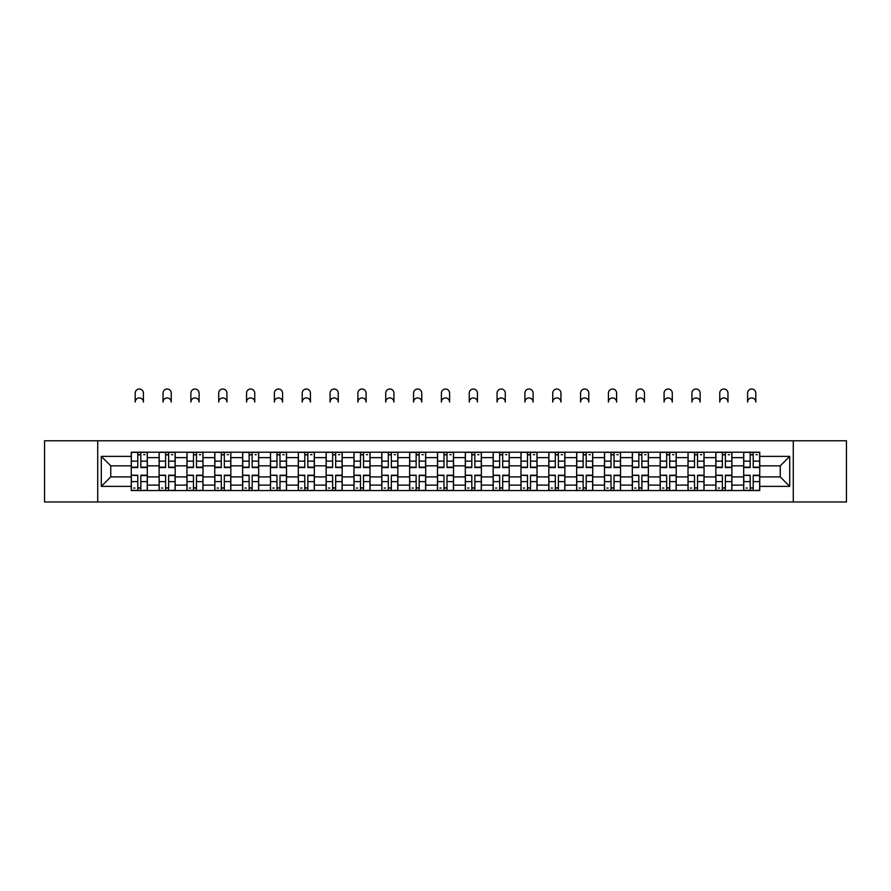 <?xml version="1.0" encoding="UTF-8"?>
<svg xmlns="http://www.w3.org/2000/svg" width="891" height="891" viewBox="0 0 891 891"><rect width="100%" height="100%" fill="white"/><g stroke="black" fill="none" stroke-linecap="round" stroke-linejoin="round"><path stroke-width="1.34" d="M793.28 501.978L846.45 501.978L846.45 440.767L44.55 440.767L44.55 501.978L793.28 501.978L793.28 440.767M159.11 490.551L159.11 457.629L147.327 457.629L147.327 490.551M147.327 457.629L147.327 452.194M159.11 457.629L159.11 452.194M175.171 452.194L175.171 490.551M186.943 490.551L186.943 452.194M203.003 452.194L203.003 490.551M214.776 490.551L214.776 452.194M230.836 452.194L230.836 490.551M242.619 490.551L242.619 452.194M258.68 452.194L258.68 490.551M270.452 490.551L270.452 452.194M286.512 452.194L286.512 490.551M298.285 490.551L298.285 452.194M314.345 452.194L314.345 490.551M326.128 490.551L326.128 452.194M342.189 452.194L342.189 490.551M353.961 490.551L353.961 452.194M370.021 452.194L370.021 490.551M381.793 490.551L381.793 452.194M397.854 452.194L397.854 490.551M409.637 490.551L409.637 452.194M425.698 452.194L425.698 490.551M437.47 490.551L437.47 452.194M453.53 452.194L453.53 490.551M465.302 490.551L465.302 452.194M481.363 452.194L481.363 490.551M493.146 490.551L493.146 452.194M509.207 452.194L509.207 490.551M520.979 490.551L520.979 452.194M537.039 452.194L537.039 490.551M548.811 490.551L548.811 452.194M564.872 452.194L564.872 490.551M576.655 490.551L576.655 452.194M592.715 452.194L592.715 490.551M604.488 490.551L604.488 452.194M620.548 452.194L620.548 490.551M632.32 490.551L632.32 452.194M648.381 452.194L648.381 490.551M660.164 490.551L660.164 452.194M676.224 452.194L676.224 490.551M687.997 490.551L687.997 452.194M704.057 452.194L704.057 490.551M715.829 490.551L715.829 452.194M731.89 452.194L731.89 490.551M743.673 490.551L743.673 452.194M743.673 476.908L731.89 476.908M715.829 476.908L704.057 476.908M687.997 476.908L676.224 476.908M660.164 476.908L648.381 476.908M632.32 476.908L620.548 476.908M604.488 476.908L592.715 476.908M576.655 476.908L564.872 476.908M548.811 476.908L537.039 476.908M520.979 476.908L509.207 476.908M493.146 476.908L481.363 476.908M465.302 476.908L453.53 476.908M437.47 476.908L425.698 476.908M409.637 476.908L397.854 476.908M381.793 476.908L370.021 476.908M353.961 476.908L342.189 476.908M326.128 476.908L314.345 476.908M298.285 476.908L286.512 476.908M270.452 476.908L258.68 476.908M242.619 476.908L230.836 476.908M214.776 476.908L203.003 476.908M186.943 476.908L175.171 476.908M159.11 476.908L147.327 476.908M743.673 465.837L731.89 465.837M715.829 465.837L704.057 465.837M687.997 465.837L676.224 465.837M660.164 465.837L648.381 465.837M632.32 465.837L620.548 465.837M604.488 465.837L592.715 465.837M576.655 465.837L564.872 465.837M548.811 465.837L537.039 465.837M520.979 465.837L509.207 465.837M493.146 465.837L481.363 465.837M465.302 465.837L453.53 465.837M437.47 465.837L425.698 465.837M409.637 465.837L397.854 465.837M381.793 465.837L370.021 465.837M353.961 465.837L342.189 465.837M326.128 465.837L314.345 465.837M298.285 465.837L286.512 465.837M270.452 465.837L258.68 465.837M242.619 465.837L230.836 465.837M214.776 465.837L203.003 465.837M186.943 465.837L175.171 465.837M159.11 465.837L147.327 465.837M110.751 476.908L131.267 476.908L131.267 465.837L110.751 465.837L110.751 476.908L101.296 486.363L101.296 456.381L131.267 456.381L131.267 465.837M759.733 465.837L759.733 476.908L780.249 476.908L780.249 465.837L759.733 465.837L759.733 452.194L131.267 452.194L131.267 456.381M759.733 456.381L789.704 456.381L789.704 486.363L759.733 486.363L759.733 476.908M131.267 476.908L131.267 490.551L759.733 490.551L759.733 486.363M131.267 486.363L101.296 486.363M97.72 501.978L97.72 440.767M140.823 487.878L137.782 487.878M137.782 454.867L140.823 454.867M168.655 487.878L165.615 487.878M165.615 454.867L168.655 454.867M196.488 487.878L193.458 487.878M193.458 454.867L196.488 454.867M224.332 487.878L221.291 487.878M221.291 454.867L224.332 454.867M252.164 487.878L249.124 487.878M249.124 454.867L252.164 454.867M279.997 487.878L276.967 487.878M276.967 454.867L279.997 454.867M307.84 487.878L304.8 487.878M304.8 454.867L307.84 454.867M335.673 487.878L332.633 487.878M332.633 454.867L335.673 454.867M363.506 487.878L360.476 487.878M360.476 454.867L363.506 454.867M391.349 487.878L388.309 487.878M388.309 454.867L391.349 454.867M419.182 487.878L416.142 487.878M416.142 454.867L419.182 454.867M447.015 487.878L443.985 487.878M443.985 454.867L447.015 454.867M474.858 487.878L471.818 487.878M471.818 454.867L474.858 454.867M502.691 487.878L499.651 487.878M499.651 454.867L502.691 454.867M530.524 487.878L527.494 487.878M527.494 454.867L530.524 454.867M558.367 487.878L555.327 487.878M555.327 454.867L558.367 454.867M586.2 487.878L583.159 487.878M583.159 454.867L586.2 454.867M614.033 487.878L611.003 487.878M611.003 454.867L614.033 454.867M641.876 487.878L638.836 487.878M638.836 454.867L641.876 454.867M669.709 487.878L666.668 487.878M666.668 454.867L669.709 454.867M697.542 487.878L694.512 487.878M694.512 454.867L697.542 454.867M725.385 487.878L722.345 487.878M722.345 454.867L725.385 454.867M753.218 487.878L750.177 487.878M750.177 454.867L753.218 454.867M101.296 456.381L110.751 465.837M780.249 476.908L789.704 486.363M780.249 465.837L789.704 456.381M143.406 402.053A4.099 4.099 0 0 0 139.297 397.943A4.099 4.099 0 0 0 135.198 402.053L135.198 393.131A4.099 4.099 0 0 1 139.297 389.022A4.099 4.099 0 0 1 143.406 393.131L143.406 402.053M140.823 467.541L140.823 452.372L147.238 452.372L147.238 467.541L140.823 467.541M137.782 454.688L140.823 454.688M143.674 454.688L144.921 454.688M137.782 452.372L131.356 452.372L131.356 467.541L137.782 467.541L137.782 452.372L140.823 452.372M137.782 475.582L131.356 475.215L137.782 475.215L137.782 490.373L131.356 490.373L134.931 490.373M131.356 475.582L131.356 490.373M140.823 488.056L137.782 488.056M134.931 488.056L133.683 488.056M143.674 490.373L147.238 490.373L147.238 475.215L140.823 475.215L140.823 490.373L135.198 490.373M147.238 490.373L143.406 490.373M171.239 402.053A4.099 4.099 0 0 0 167.14 397.943A4.099 4.099 0 0 0 163.031 402.053L163.031 393.131A4.099 4.099 0 0 1 167.14 389.022A4.099 4.099 0 0 1 171.239 393.131L171.239 402.053M168.655 467.541L168.655 452.372L175.081 452.372L175.081 467.541L168.655 467.541M165.615 454.688L168.655 454.688M171.506 454.688L172.754 454.688M165.615 452.372L159.199 452.372L159.199 467.541L165.615 467.541L165.615 452.372L168.655 452.372M199.072 402.053A4.099 4.099 0 0 0 194.973 397.943A4.099 4.099 0 0 0 190.874 402.053L190.874 393.131A4.099 4.099 0 0 1 194.973 389.022A4.099 4.099 0 0 1 199.072 393.131L199.072 402.053M196.488 467.541L196.488 452.372L202.914 452.372L202.914 467.541L196.488 467.541M193.458 454.688L196.488 454.688M199.35 454.688L200.598 454.688M193.458 452.372L187.032 452.372L187.032 467.541L193.458 467.541L193.458 452.372L196.488 452.372M165.615 475.582L159.199 475.215L165.615 475.215L165.615 490.373L159.199 490.373L162.763 490.373M159.199 475.582L159.199 490.373M168.655 488.056L165.615 488.056M162.763 488.056L161.516 488.056M171.506 490.373L175.081 490.373L175.081 475.215L168.655 475.215L168.655 490.373L163.031 490.373M175.081 490.373L171.239 490.373M193.458 475.582L187.032 475.215L193.458 475.215L193.458 490.373L187.032 490.373L190.596 490.373M187.032 475.582L187.032 490.373M196.488 488.056L193.458 488.056M190.596 488.056L189.349 488.056M199.35 490.373L202.914 490.373L202.914 475.215L196.488 475.215L196.488 490.373L190.874 490.373M202.914 490.373L199.072 490.373M226.915 402.053A4.099 4.099 0 0 0 222.806 397.943A4.099 4.099 0 0 0 218.707 402.053L218.707 393.131A4.099 4.099 0 0 1 222.806 389.022A4.099 4.099 0 0 1 226.915 393.131L226.915 402.053M224.332 467.541L224.332 452.372L230.747 452.372L230.747 467.541L224.332 467.541M221.291 454.688L224.332 454.688M227.183 454.688L228.43 454.688M221.291 452.372L214.865 452.372L214.865 467.541L221.291 467.541L221.291 452.372L224.332 452.372M254.748 402.053A4.099 4.099 0 0 0 250.649 397.943A4.099 4.099 0 0 0 246.54 402.053L246.54 393.131A4.099 4.099 0 0 1 250.649 389.022A4.099 4.099 0 0 1 254.748 393.131L254.748 402.053M252.164 467.541L252.164 452.372L258.59 452.372L258.59 467.541L252.164 467.541M249.124 454.688L252.164 454.688M255.015 454.688L256.263 454.688M249.124 452.372L242.708 452.372L242.708 467.541L249.124 467.541L249.124 452.372L252.164 452.372M282.581 402.053A4.099 4.099 0 0 0 278.482 397.943A4.099 4.099 0 0 0 274.383 402.053L274.383 393.131A4.099 4.099 0 0 1 278.482 389.022A4.099 4.099 0 0 1 282.581 393.131L282.581 402.053M279.997 467.541L279.997 452.372L286.423 452.372L286.423 467.541L279.997 467.541M276.967 454.688L279.997 454.688M282.859 454.688L284.106 454.688M276.967 452.372L270.541 452.372L270.541 467.541L276.967 467.541L276.967 452.372L279.997 452.372M221.291 475.582L214.865 475.215L221.291 475.215L221.291 490.373L214.865 490.373L218.44 490.373M214.865 475.582L214.865 490.373M224.332 488.056L221.291 488.056M218.44 488.056L217.192 488.056M227.183 490.373L230.747 490.373L230.747 475.215L224.332 475.215L224.332 490.373L218.707 490.373M230.747 490.373L226.915 490.373M249.124 475.582L242.708 475.215L249.124 475.215L249.124 490.373L242.708 490.373L246.272 490.373M242.708 475.582L242.708 490.373M252.164 488.056L249.124 488.056M246.272 488.056L245.025 488.056M255.015 490.373L258.59 490.373L258.59 475.215L252.164 475.215L252.164 490.373L246.54 490.373M258.59 490.373L254.748 490.373M276.967 475.582L270.541 475.215L276.967 475.215L276.967 490.373L270.541 490.373L274.105 490.373M270.541 475.582L270.541 490.373M279.997 488.056L276.967 488.056M274.105 488.056L272.858 488.056M282.859 490.373L286.423 490.373L286.423 475.215L279.997 475.215L279.997 490.373L274.383 490.373M286.423 490.373L282.581 490.373M310.424 402.053A4.099 4.099 0 0 0 306.315 397.943A4.099 4.099 0 0 0 302.216 402.053L302.216 393.131A4.099 4.099 0 0 1 306.315 389.022A4.099 4.099 0 0 1 310.424 393.131L310.424 402.053M307.84 467.541L307.84 452.372L314.256 452.372L314.256 467.541L307.84 467.541M304.8 454.688L307.84 454.688M310.692 454.688L311.939 454.688M304.8 452.372L298.374 452.372L298.374 467.541L304.8 467.541L304.8 452.372L307.84 452.372M304.8 475.582L298.374 475.215L304.8 475.215L304.8 490.373L298.374 490.373L301.949 490.373M298.374 475.582L298.374 490.373M307.84 488.056L304.8 488.056M301.949 488.056L300.701 488.056M310.692 490.373L314.256 490.373L314.256 475.215L307.84 475.215L307.84 490.373L302.216 490.373M314.256 490.373L310.424 490.373M338.257 402.053A4.099 4.099 0 0 0 334.158 397.943A4.099 4.099 0 0 0 330.049 402.053L330.049 393.131A4.099 4.099 0 0 1 334.158 389.022A4.099 4.099 0 0 1 338.257 393.131L338.257 402.053M335.673 467.541L335.673 452.372L342.099 452.372L342.099 467.541L335.673 467.541M332.633 454.688L335.673 454.688M338.524 454.688L339.772 454.688M332.633 452.372L326.217 452.372L326.217 467.541L332.633 467.541L332.633 452.372L335.673 452.372M332.633 475.582L326.217 475.215L332.633 475.215L332.633 490.373L326.217 490.373L329.781 490.373M326.217 475.582L326.217 490.373M335.673 488.056L332.633 488.056M329.781 488.056L328.534 488.056M338.524 490.373L342.099 490.373L342.099 475.215L335.673 475.215L335.673 490.373L330.049 490.373M342.099 490.373L338.257 490.373M366.09 402.053A4.099 4.099 0 0 0 361.991 397.943A4.099 4.099 0 0 0 357.892 402.053L357.892 393.131A4.099 4.099 0 0 1 361.991 389.022A4.099 4.099 0 0 1 366.09 393.131L366.09 402.053M363.506 467.541L363.506 452.372L369.932 452.372L369.932 467.541L363.506 467.541M360.476 454.688L363.506 454.688M366.368 454.688L367.615 454.688M360.476 452.372L354.05 452.372L354.05 467.541L360.476 467.541L360.476 452.372L363.506 452.372M360.476 475.582L354.05 475.215L360.476 475.215L360.476 490.373L354.05 490.373L357.614 490.373M354.05 475.582L354.05 490.373M363.506 488.056L360.476 488.056M357.614 488.056L356.367 488.056M366.368 490.373L369.932 490.373L369.932 475.215L363.506 475.215L363.506 490.373L357.892 490.373M369.932 490.373L366.09 490.373M393.933 402.053A4.099 4.099 0 0 0 389.824 397.943A4.099 4.099 0 0 0 385.725 402.053L385.725 393.131A4.099 4.099 0 0 1 389.824 389.022A4.099 4.099 0 0 1 393.933 393.131L393.933 402.053M391.349 467.541L391.349 452.372L397.765 452.372L397.765 467.541L391.349 467.541M388.309 454.688L391.349 454.688M394.201 454.688L395.448 454.688M388.309 452.372L381.883 452.372L381.883 467.541L388.309 467.541L388.309 452.372L391.349 452.372M388.309 475.582L381.883 475.215L388.309 475.215L388.309 490.373L381.883 490.373L385.458 490.373M381.883 475.582L381.883 490.373M391.349 488.056L388.309 488.056M385.458 488.056L384.21 488.056M394.201 490.373L397.765 490.373L397.765 475.215L391.349 475.215L391.349 490.373L385.725 490.373M397.765 490.373L393.933 490.373M421.766 402.053A4.099 4.099 0 0 0 417.667 397.943A4.099 4.099 0 0 0 413.558 402.053L413.558 393.131A4.099 4.099 0 0 1 417.667 389.022A4.099 4.099 0 0 1 421.766 393.131L421.766 402.053M419.182 467.541L419.182 452.372L425.608 452.372L425.608 467.541L419.182 467.541M416.142 454.688L419.182 454.688M422.033 454.688L423.281 454.688M416.142 452.372L409.726 452.372L409.726 467.541L416.142 467.541L416.142 452.372L419.182 452.372M416.142 475.582L409.726 475.215L416.142 475.215L416.142 490.373L409.726 490.373L413.29 490.373M409.726 475.582L409.726 490.373M419.182 488.056L416.142 488.056M413.29 488.056L412.043 488.056M422.033 490.373L425.608 490.373L425.608 475.215L419.182 475.215L419.182 490.373L413.558 490.373M425.608 490.373L421.766 490.373M449.599 402.053A4.099 4.099 0 0 0 445.5 397.943A4.099 4.099 0 0 0 441.401 402.053L441.401 393.131A4.099 4.099 0 0 1 445.5 389.022A4.099 4.099 0 0 1 449.599 393.131L449.599 402.053M447.015 467.541L447.015 452.372L453.441 452.372L453.441 467.541L447.015 467.541M443.985 454.688L447.015 454.688M449.877 454.688L451.124 454.688M443.985 452.372L437.559 452.372L437.559 467.541L443.985 467.541L443.985 452.372L447.015 452.372M443.985 475.582L437.559 475.215L443.985 475.215L443.985 490.373L437.559 490.373L441.123 490.373M437.559 475.582L437.559 490.373M447.015 488.056L443.985 488.056M441.123 488.056L439.876 488.056M449.877 490.373L453.441 490.373L453.441 475.215L447.015 475.215L447.015 490.373L441.401 490.373M453.441 490.373L449.599 490.373M477.442 402.053A4.099 4.099 0 0 0 473.333 397.943A4.099 4.099 0 0 0 469.234 402.053L469.234 393.131A4.099 4.099 0 0 1 473.333 389.022A4.099 4.099 0 0 1 477.442 393.131L477.442 402.053M474.858 467.541L474.858 452.372L481.274 452.372L481.274 467.541L474.858 467.541M471.818 454.688L474.858 454.688M477.71 454.688L478.957 454.688M471.818 452.372L465.392 452.372L465.392 467.541L471.818 467.541L471.818 452.372L474.858 452.372M471.818 475.582L465.392 475.215L471.818 475.215L471.818 490.373L465.392 490.373L468.967 490.373M465.392 475.582L465.392 490.373M474.858 488.056L471.818 488.056M468.967 488.056L467.719 488.056M477.71 490.373L481.274 490.373L481.274 475.215L474.858 475.215L474.858 490.373L469.234 490.373M481.274 490.373L477.442 490.373M505.275 402.053A4.099 4.099 0 0 0 501.176 397.943A4.099 4.099 0 0 0 497.067 402.053L497.067 393.131A4.099 4.099 0 0 1 501.176 389.022A4.099 4.099 0 0 1 505.275 393.131L505.275 402.053M502.691 467.541L502.691 452.372L509.117 452.372L509.117 467.541L502.691 467.541M499.651 454.688L502.691 454.688M505.542 454.688L506.79 454.688M499.651 452.372L493.235 452.372L493.235 467.541L499.651 467.541L499.651 452.372L502.691 452.372M499.651 475.582L493.235 475.215L499.651 475.215L499.651 490.373L493.235 490.373L496.799 490.373M493.235 475.582L493.235 490.373M502.691 488.056L499.651 488.056M496.799 488.056L495.552 488.056M505.542 490.373L509.117 490.373L509.117 475.215L502.691 475.215L502.691 490.373L497.067 490.373M509.117 490.373L505.275 490.373M533.108 402.053A4.099 4.099 0 0 0 529.009 397.943A4.099 4.099 0 0 0 524.91 402.053L524.91 393.131A4.099 4.099 0 0 1 529.009 389.022A4.099 4.099 0 0 1 533.108 393.131L533.108 402.053M530.524 467.541L530.524 452.372L536.95 452.372L536.95 467.541L530.524 467.541M527.494 454.688L530.524 454.688M533.386 454.688L534.633 454.688M527.494 452.372L521.068 452.372L521.068 467.541L527.494 467.541L527.494 452.372L530.524 452.372M527.494 475.582L521.068 475.215L527.494 475.215L527.494 490.373L521.068 490.373L524.632 490.373M521.068 475.582L521.068 490.373M530.524 488.056L527.494 488.056M524.632 488.056L523.385 488.056M533.386 490.373L536.95 490.373L536.95 475.215L530.524 475.215L530.524 490.373L524.91 490.373M536.95 490.373L533.108 490.373M560.951 402.053A4.099 4.099 0 0 0 556.842 397.943A4.099 4.099 0 0 0 552.743 402.053L552.743 393.131A4.099 4.099 0 0 1 556.842 389.022A4.099 4.099 0 0 1 560.951 393.131L560.951 402.053M558.367 467.541L558.367 452.372L564.783 452.372L564.783 467.541L558.367 467.541M555.327 454.688L558.367 454.688M561.219 454.688L562.466 454.688M555.327 452.372L548.901 452.372L548.901 467.541L555.327 467.541L555.327 452.372L558.367 452.372M555.327 475.582L548.901 475.215L555.327 475.215L555.327 490.373L548.901 490.373L552.476 490.373M548.901 475.582L548.901 490.373M558.367 488.056L555.327 488.056M552.476 488.056L551.228 488.056M561.219 490.373L564.783 490.373L564.783 475.215L558.367 475.215L558.367 490.373L552.743 490.373M564.783 490.373L560.951 490.373M588.784 402.053A4.099 4.099 0 0 0 584.685 397.943A4.099 4.099 0 0 0 580.576 402.053L580.576 393.131A4.099 4.099 0 0 1 584.685 389.022A4.099 4.099 0 0 1 588.784 393.131L588.784 402.053M586.2 467.541L586.2 452.372L592.626 452.372L592.626 467.541L586.2 467.541M583.159 454.688L586.2 454.688M589.051 454.688L590.299 454.688M583.159 452.372L576.744 452.372L576.744 467.541L583.159 467.541L583.159 452.372L586.2 452.372M583.159 475.582L576.744 475.215L583.159 475.215L583.159 490.373L576.744 490.373L580.308 490.373M576.744 475.582L576.744 490.373M586.2 488.056L583.159 488.056M580.308 488.056L579.061 488.056M589.051 490.373L592.626 490.373L592.626 475.215L586.2 475.215L586.2 490.373L580.576 490.373M592.626 490.373L588.784 490.373M616.617 402.053A4.099 4.099 0 0 0 612.518 397.943A4.099 4.099 0 0 0 608.419 402.053L608.419 393.131A4.099 4.099 0 0 1 612.518 389.022A4.099 4.099 0 0 1 616.617 393.131L616.617 402.053M614.033 467.541L614.033 452.372L620.459 452.372L620.459 467.541L614.033 467.541M611.003 454.688L614.033 454.688M616.895 454.688L618.142 454.688M611.003 452.372L604.577 452.372L604.577 467.541L611.003 467.541L611.003 452.372L614.033 452.372M611.003 475.582L604.577 475.215L611.003 475.215L611.003 490.373L604.577 490.373L608.141 490.373M604.577 475.582L604.577 490.373M614.033 488.056L611.003 488.056M608.141 488.056L606.894 488.056M616.895 490.373L620.459 490.373L620.459 475.215L614.033 475.215L614.033 490.373L608.419 490.373M620.459 490.373L616.617 490.373M644.46 402.053A4.099 4.099 0 0 0 640.351 397.943A4.099 4.099 0 0 0 636.252 402.053L636.252 393.131A4.099 4.099 0 0 1 640.351 389.022A4.099 4.099 0 0 1 644.46 393.131L644.46 402.053M641.876 467.541L641.876 452.372L648.292 452.372L648.292 467.541L641.876 467.541M638.836 454.688L641.876 454.688M644.728 454.688L645.975 454.688M638.836 452.372L632.41 452.372L632.41 467.541L638.836 467.541L638.836 452.372L641.876 452.372M638.836 475.582L632.41 475.215L638.836 475.215L638.836 490.373L632.41 490.373L635.985 490.373M632.41 475.582L632.41 490.373M641.876 488.056L638.836 488.056M635.985 488.056L634.737 488.056M644.728 490.373L648.292 490.373L648.292 475.215L641.876 475.215L641.876 490.373L636.252 490.373M648.292 490.373L644.46 490.373M672.293 402.053A4.099 4.099 0 0 0 668.194 397.943A4.099 4.099 0 0 0 664.085 402.053L664.085 393.131A4.099 4.099 0 0 1 668.194 389.022A4.099 4.099 0 0 1 672.293 393.131L672.293 402.053M669.709 467.541L669.709 452.372L676.135 452.372L676.135 467.541L669.709 467.541M666.668 454.688L669.709 454.688M672.56 454.688L673.808 454.688M666.668 452.372L660.253 452.372L660.253 467.541L666.668 467.541L666.668 452.372L669.709 452.372M666.668 475.582L660.253 475.215L666.668 475.215L666.668 490.373L660.253 490.373L663.817 490.373M660.253 475.582L660.253 490.373M669.709 488.056L666.668 488.056M663.817 488.056L662.57 488.056M672.56 490.373L676.135 490.373L676.135 475.215L669.709 475.215L669.709 490.373L664.085 490.373M676.135 490.373L672.293 490.373M700.126 402.053A4.099 4.099 0 0 0 696.027 397.943A4.099 4.099 0 0 0 691.928 402.053L691.928 393.131A4.099 4.099 0 0 1 696.027 389.022A4.099 4.099 0 0 1 700.126 393.131L700.126 402.053M697.542 467.541L697.542 452.372L703.968 452.372L703.968 467.541L697.542 467.541M694.512 454.688L697.542 454.688M700.404 454.688L701.651 454.688M694.512 452.372L688.086 452.372L688.086 467.541L694.512 467.541L694.512 452.372L697.542 452.372M694.512 475.582L688.086 475.215L694.512 475.215L694.512 490.373L688.086 490.373L691.65 490.373M688.086 475.582L688.086 490.373M697.542 488.056L694.512 488.056M691.65 488.056L690.402 488.056M700.404 490.373L703.968 490.373L703.968 475.215L697.542 475.215L697.542 490.373L691.928 490.373M703.968 490.373L700.126 490.373M727.969 402.053A4.099 4.099 0 0 0 723.86 397.943A4.099 4.099 0 0 0 719.761 402.053L719.761 393.131A4.099 4.099 0 0 1 723.86 389.022A4.099 4.099 0 0 1 727.969 393.131L727.969 402.053M725.385 467.541L725.385 452.372L731.801 452.372L731.801 467.541L725.385 467.541M722.345 454.688L725.385 454.688M728.237 454.688L729.484 454.688M722.345 452.372L715.918 452.372L715.918 467.541L722.345 467.541L722.345 452.372L725.385 452.372M722.345 475.582L715.918 475.215L722.345 475.215L722.345 490.373L715.918 490.373L719.494 490.373M715.918 475.582L715.918 490.373M725.385 488.056L722.345 488.056M719.494 488.056L718.246 488.056M728.237 490.373L731.801 490.373L731.801 475.215L725.385 475.215L725.385 490.373L719.761 490.373M731.801 490.373L727.969 490.373M755.802 402.053A4.099 4.099 0 0 0 751.703 397.943A4.099 4.099 0 0 0 747.594 402.053L747.594 393.131A4.099 4.099 0 0 1 751.703 389.022A4.099 4.099 0 0 1 755.802 393.131L755.802 402.053M753.218 467.541L753.218 452.372L759.644 452.372L759.644 467.541L753.218 467.541M750.177 454.688L753.218 454.688M756.069 454.688L757.317 454.688M750.177 452.372L743.762 452.372L743.762 467.541L750.177 467.541L750.177 452.372L753.218 452.372M750.177 475.582L743.762 475.215L750.177 475.215L750.177 490.373L743.762 490.373L747.326 490.373M743.762 475.582L743.762 490.373M753.218 488.056L750.177 488.056M747.326 488.056L746.079 488.056M756.069 490.373L759.644 490.373L759.644 475.215L753.218 475.215L753.218 490.373L747.594 490.373M759.644 490.373L755.802 490.373M715.829 457.629L704.057 457.629M687.997 457.629L676.224 457.629M660.164 457.629L648.381 457.629M632.32 457.629L620.548 457.629M604.488 457.629L592.715 457.629M576.655 457.629L564.872 457.629M548.811 457.629L537.039 457.629M520.979 457.629L509.207 457.629M493.146 457.629L481.363 457.629M465.302 457.629L453.53 457.629M437.47 457.629L425.698 457.629M409.637 457.629L397.854 457.629M381.793 457.629L370.021 457.629M353.961 457.629L342.189 457.629M326.128 457.629L314.345 457.629M298.285 457.629L286.512 457.629M270.452 457.629L258.68 457.629M242.619 457.629L230.836 457.629M214.776 457.629L203.003 457.629M186.943 457.629L175.171 457.629M743.673 457.629L731.89 457.629M715.829 485.116L704.057 485.116M687.997 485.116L676.224 485.116M660.164 485.116L648.381 485.116M632.32 485.116L620.548 485.116M604.488 485.116L592.715 485.116M576.655 485.116L564.872 485.116M548.811 485.116L537.039 485.116M520.979 485.116L509.207 485.116M493.146 485.116L481.363 485.116M465.302 485.116L453.53 485.116M437.47 485.116L425.698 485.116M409.637 485.116L397.854 485.116M381.793 485.116L370.021 485.116M353.961 485.116L342.189 485.116M326.128 485.116L314.345 485.116M298.285 485.116L286.512 485.116M270.452 485.116L258.68 485.116M242.619 485.116L230.836 485.116M214.776 485.116L203.003 485.116M186.943 485.116L175.171 485.116M159.11 485.116L147.327 485.116M743.673 485.116L731.89 485.116M140.823 467.162L147.238 467.162M140.823 461.137L147.238 461.137M131.356 467.162L137.782 467.162M131.356 461.137L137.782 461.137M137.782 481.608L131.356 481.608M147.238 475.582L140.823 475.582M147.238 481.608L140.823 481.608M168.655 467.162L175.081 467.162M168.655 461.137L175.081 461.137M159.199 467.162L165.615 467.162M159.199 461.137L165.615 461.137M196.488 467.162L202.914 467.162M196.488 461.137L202.914 461.137M187.032 467.162L193.458 467.162M187.032 461.137L193.458 461.137M165.615 481.608L159.199 481.608M175.081 475.582L168.655 475.582M175.081 481.608L168.655 481.608M193.458 481.608L187.032 481.608M202.914 475.582L196.488 475.582M202.914 481.608L196.488 481.608M224.332 467.162L230.747 467.162M224.332 461.137L230.747 461.137M214.865 467.162L221.291 467.162M214.865 461.137L221.291 461.137M252.164 467.162L258.59 467.162M252.164 461.137L258.59 461.137M242.708 467.162L249.124 467.162M242.708 461.137L249.124 461.137M279.997 467.162L286.423 467.162M279.997 461.137L286.423 461.137M270.541 467.162L276.967 467.162M270.541 461.137L276.967 461.137M221.291 481.608L214.865 481.608M230.747 475.582L224.332 475.582M230.747 481.608L224.332 481.608M249.124 481.608L242.708 481.608M258.59 475.582L252.164 475.582M258.59 481.608L252.164 481.608M276.967 481.608L270.541 481.608M286.423 475.582L279.997 475.582M286.423 481.608L279.997 481.608M307.84 467.162L314.256 467.162M307.84 461.137L314.256 461.137M298.374 467.162L304.8 467.162M298.374 461.137L304.8 461.137M304.8 481.608L298.374 481.608M314.256 475.582L307.84 475.582M314.256 481.608L307.84 481.608M335.673 467.162L342.099 467.162M335.673 461.137L342.099 461.137M326.217 467.162L332.633 467.162M326.217 461.137L332.633 461.137M332.633 481.608L326.217 481.608M342.099 475.582L335.673 475.582M342.099 481.608L335.673 481.608M363.506 467.162L369.932 467.162M363.506 461.137L369.932 461.137M354.05 467.162L360.476 467.162M354.05 461.137L360.476 461.137M360.476 481.608L354.05 481.608M369.932 475.582L363.506 475.582M369.932 481.608L363.506 481.608M391.349 467.162L397.765 467.162M391.349 461.137L397.765 461.137M381.883 467.162L388.309 467.162M381.883 461.137L388.309 461.137M388.309 481.608L381.883 481.608M397.765 475.582L391.349 475.582M397.765 481.608L391.349 481.608M419.182 467.162L425.608 467.162M419.182 461.137L425.608 461.137M409.726 467.162L416.142 467.162M409.726 461.137L416.142 461.137M416.142 481.608L409.726 481.608M425.608 475.582L419.182 475.582M425.608 481.608L419.182 481.608M447.015 467.162L453.441 467.162M447.015 461.137L453.441 461.137M437.559 467.162L443.985 467.162M437.559 461.137L443.985 461.137M443.985 481.608L437.559 481.608M453.441 475.582L447.015 475.582M453.441 481.608L447.015 481.608M474.858 467.162L481.274 467.162M474.858 461.137L481.274 461.137M465.392 467.162L471.818 467.162M465.392 461.137L471.818 461.137M471.818 481.608L465.392 481.608M481.274 475.582L474.858 475.582M481.274 481.608L474.858 481.608M502.691 467.162L509.117 467.162M502.691 461.137L509.117 461.137M493.235 467.162L499.651 467.162M493.235 461.137L499.651 461.137M499.651 481.608L493.235 481.608M509.117 475.582L502.691 475.582M509.117 481.608L502.691 481.608M530.524 467.162L536.95 467.162M530.524 461.137L536.95 461.137M521.068 467.162L527.494 467.162M521.068 461.137L527.494 461.137M527.494 481.608L521.068 481.608M536.95 475.582L530.524 475.582M536.95 481.608L530.524 481.608M558.367 467.162L564.783 467.162M558.367 461.137L564.783 461.137M548.901 467.162L555.327 467.162M548.901 461.137L555.327 461.137M555.327 481.608L548.901 481.608M564.783 475.582L558.367 475.582M564.783 481.608L558.367 481.608M586.2 467.162L592.626 467.162M586.2 461.137L592.626 461.137M576.744 467.162L583.159 467.162M576.744 461.137L583.159 461.137M583.159 481.608L576.744 481.608M592.626 475.582L586.2 475.582M592.626 481.608L586.2 481.608M614.033 467.162L620.459 467.162M614.033 461.137L620.459 461.137M604.577 467.162L611.003 467.162M604.577 461.137L611.003 461.137M611.003 481.608L604.577 481.608M620.459 475.582L614.033 475.582M620.459 481.608L614.033 481.608M641.876 467.162L648.292 467.162M641.876 461.137L648.292 461.137M632.41 467.162L638.836 467.162M632.41 461.137L638.836 461.137M638.836 481.608L632.41 481.608M648.292 475.582L641.876 475.582M648.292 481.608L641.876 481.608M669.709 467.162L676.135 467.162M669.709 461.137L676.135 461.137M660.253 467.162L666.668 467.162M660.253 461.137L666.668 461.137M666.668 481.608L660.253 481.608M676.135 475.582L669.709 475.582M676.135 481.608L669.709 481.608M697.542 467.162L703.968 467.162M697.542 461.137L703.968 461.137M688.086 467.162L694.512 467.162M688.086 461.137L694.512 461.137M694.512 481.608L688.086 481.608M703.968 475.582L697.542 475.582M703.968 481.608L697.542 481.608M725.385 467.162L731.801 467.162M725.385 461.137L731.801 461.137M715.918 467.162L722.345 467.162M715.918 461.137L722.345 461.137M722.345 481.608L715.918 481.608M731.801 475.582L725.385 475.582M731.801 481.608L725.385 481.608M753.218 467.162L759.644 467.162M753.218 461.137L759.644 461.137M743.762 467.162L750.177 467.162M743.762 461.137L750.177 461.137M750.177 481.608L743.762 481.608M759.644 475.582L753.218 475.582M759.644 481.608L753.218 481.608"/></g></svg>
